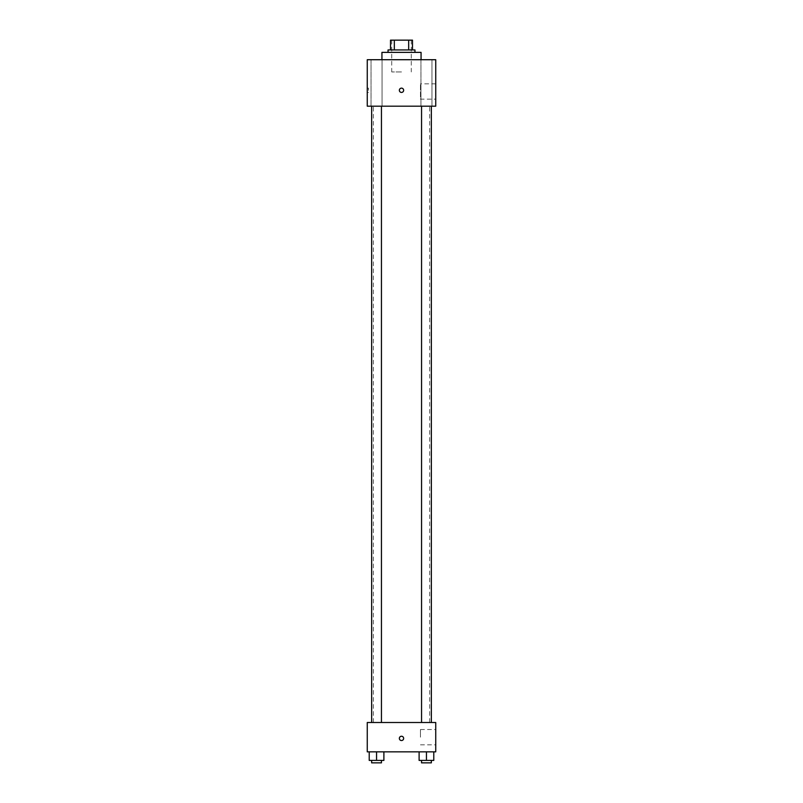 <?xml version="1.0" encoding="UTF-8"?>
<svg xmlns="http://www.w3.org/2000/svg" width="803" height="803" viewBox="0 0 803 803"><rect width="100%" height="100%" fill="white"/><g stroke="black" fill="none" stroke-linecap="round" stroke-linejoin="round"><path stroke-width="0.6" stroke-dasharray="4.01 3.01" d="M401.5 71.949L391.713 71.949L401.5 71.949M401.5 40.15L391.713 40.15L401.5 40.15M408.677 49.937L408.677 40.15L412.501 40.15L412.501 49.937L394.323 49.937L412.501 49.937M408.677 40.15L390.499 40.15M394.323 49.937L390.499 49.937L394.323 49.937L394.323 40.15M414.95 49.937L388.05 49.937M388.05 52.376L414.95 52.376L388.05 52.376M381.937 52.376L421.063 52.376M401.5 59.713L381.937 59.713L401.5 59.713M431.954 59.713L420.943 59.713L431.954 59.713L420.943 59.713L431.954 59.713L431.954 106.187L420.943 106.187L431.954 106.187L420.943 106.187L431.954 106.187L431.954 59.713M382.057 59.713L371.046 59.713L382.057 59.713L371.046 59.713L382.057 59.713L382.057 106.187L371.046 106.187L382.057 106.187L371.046 106.187L382.057 106.187L382.057 59.713M435.738 59.713L367.262 59.713L367.262 106.187L435.738 106.187L435.738 59.713M435.738 99.15L435.738 83.863L435.738 99.15L420.461 99.15L420.461 83.863L420.461 99.15M367.262 90.287L367.262 88.149L367.262 90.287M368.497 90.287L368.497 88.149L368.497 90.287M401.5 92.425A2.138 2.138 0 0 1 399.643 89.213A2.138 2.138 0 0 1 403.357 89.213A2.138 2.138 0 0 1 401.5 92.425M401.5 88.149A2.138 2.138 0 0 0 399.643 91.361A2.138 2.138 0 0 0 403.357 91.361A2.138 2.138 0 0 0 401.5 88.149A2.138 2.138 0 0 0 399.643 91.361A2.138 2.138 0 0 0 403.357 91.361A2.138 2.138 0 0 0 401.5 88.149M431.341 106.187L421.555 106.187L431.341 106.187L421.555 106.187L431.341 106.187L431.341 722.499L421.555 722.499L431.341 722.499M381.445 106.187L371.659 106.187L381.445 106.187L371.659 106.187L381.445 106.187L381.445 722.499L371.659 722.499L381.445 722.499M401.5 106.187L373.375 106.187L401.5 106.187M401.5 722.499L373.375 722.499L401.5 722.499M435.738 722.499L367.262 722.499L367.262 751.849L435.738 751.849L435.738 722.499M367.262 738.389L367.262 740.537L367.262 738.389M433.781 760.401L426.443 760.401L433.781 760.401L433.781 751.849L419.106 751.849L433.781 751.849L419.106 751.849L433.781 751.849L419.106 751.849L433.781 751.849L419.106 751.849L433.781 751.849L433.781 760.401L419.106 760.401L419.106 751.849L419.106 760.401L431.341 760.401L426.443 760.401L426.443 751.849L426.443 760.401L419.106 760.401L419.106 751.849M383.894 760.401L376.557 760.401L383.894 760.401L383.894 751.849L369.219 751.849L383.894 751.849L369.219 751.849L383.894 751.849L369.219 751.849L383.894 751.849L369.219 751.849L383.894 751.849L383.894 760.401L369.219 760.401L369.219 751.849L369.219 760.401L381.445 760.401L376.557 760.401L376.557 751.849L376.557 760.401L369.219 760.401L369.219 751.849M435.738 737.174L435.738 729.525L435.738 737.174M401.5 736.251A2.138 2.138 0 0 0 399.643 739.463A2.138 2.138 0 0 0 403.357 739.463A2.138 2.138 0 0 0 401.5 736.251A2.138 2.138 0 0 0 399.643 739.463A2.138 2.138 0 0 0 403.357 739.463A2.138 2.138 0 0 0 401.5 736.251M401.5 740.537A2.138 2.138 0 0 1 399.643 737.325A2.138 2.138 0 0 1 403.357 737.325A2.138 2.138 0 0 1 401.5 740.537M420.461 737.174L420.461 729.525L420.461 737.174M421.555 760.401L421.555 762.85L431.341 762.85L421.555 762.85L431.341 762.85L431.341 760.401L421.555 760.401L431.341 760.401M426.443 760.401L426.443 751.849M371.659 760.401L371.659 762.85L381.445 762.85L371.659 762.85L381.445 762.85L381.445 760.401L371.659 760.401L381.445 760.401M376.557 760.401L376.557 751.849M391.713 40.15L391.713 71.949M411.287 40.15L411.287 71.949M420.943 59.713L420.943 106.187L420.943 59.713M371.046 59.713L371.046 106.187L371.046 59.713M435.738 83.863L420.461 83.863M368.497 88.149L367.262 88.149M368.497 92.425L367.262 92.425M429.625 722.499L429.625 106.187M373.375 722.499L373.375 106.187M371.659 722.499L371.659 106.187M421.555 722.499L421.555 106.187M420.461 744.813L435.738 744.813M420.461 729.525L435.738 729.525"/><path stroke-width="1.2" d="M394.323 49.937L394.323 40.15L390.499 40.15L390.499 49.937L390.499 40.15M394.323 40.15L412.501 40.15L412.501 49.937M408.677 49.937L408.677 40.15M388.05 52.376L388.05 49.937L414.95 49.937L414.95 52.376M421.063 59.713L421.063 52.376L381.937 52.376L381.937 59.713M367.262 59.713L435.738 59.713L435.738 106.187L367.262 106.187L367.262 59.713M401.5 92.425A2.138 2.138 0 0 1 399.643 89.213A2.138 2.138 0 0 1 403.357 89.213A2.138 2.138 0 0 1 401.5 92.425M367.262 722.499L435.738 722.499L435.738 751.849L367.262 751.849L367.262 722.499M401.5 740.537A2.138 2.138 0 0 1 399.643 737.325A2.138 2.138 0 0 1 403.357 737.325A2.138 2.138 0 0 1 401.5 740.537M419.106 751.849L419.106 760.401L433.781 760.401L433.781 751.849L433.781 760.401M426.443 760.401L426.443 751.849M431.341 760.401L431.341 762.85L421.555 762.85L421.555 760.401M369.219 751.849L369.219 760.401L383.894 760.401L383.894 751.849L383.894 760.401M376.557 760.401L376.557 751.849M381.445 760.401L381.445 762.85L371.659 762.85L371.659 760.401M421.555 106.187L421.555 722.499M431.341 106.187L431.341 722.499M381.445 722.499L381.445 106.187M371.659 722.499L371.659 106.187"/></g></svg>
